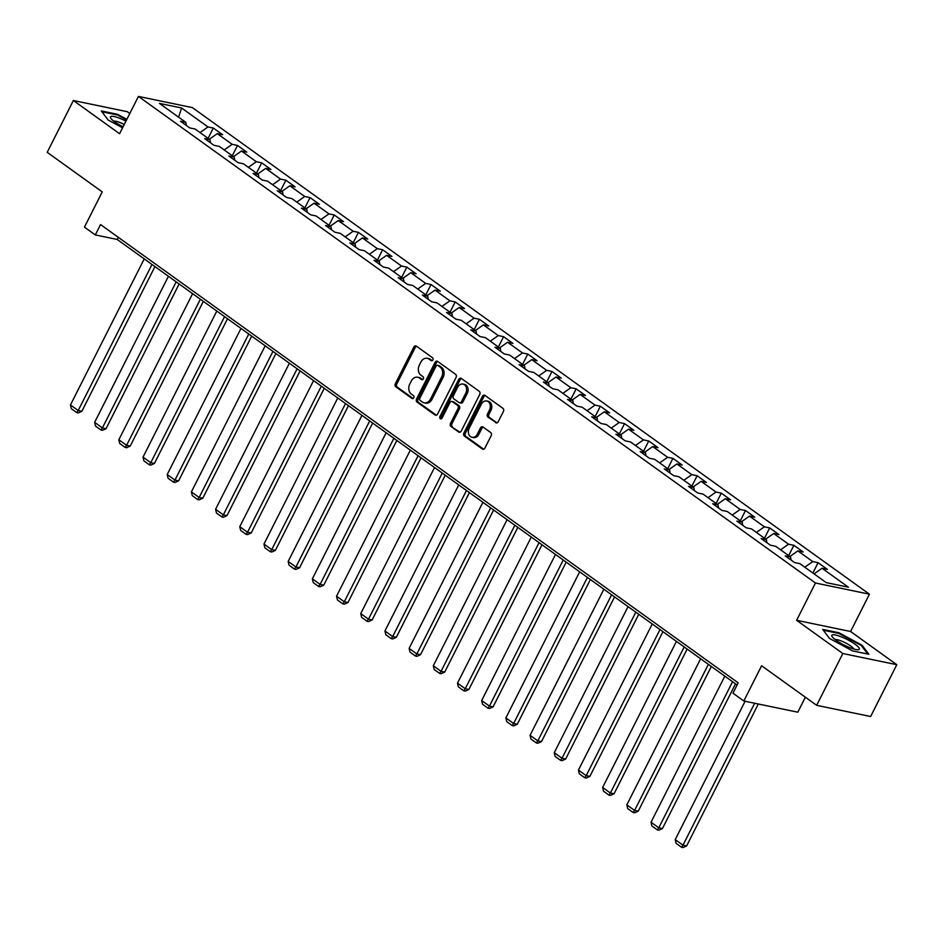 <?xml version="1.0" encoding="UTF-8"?>
<svg xmlns="http://www.w3.org/2000/svg" width="944" height="944" viewBox="0 0 944 944"><rect width="100%" height="100%" fill="white"/><g stroke="black" fill="none" stroke-linecap="round" stroke-linejoin="round"><path stroke-width="1.42" d="M432.895 359.959A1.628 1.274 -78.3 0 0 432.553 357.764L416.387 346.141A2.325 1.817 -78.3 0 0 413.826 347.085L395.335 383.701A2.325 1.817 -78.3 0 0 395.831 386.828L411.997 398.451A1.628 1.274 -78.3 0 0 413.437 395.595L411.348 394.096A7.458 5.794 -78.3 0 1 409.767 384.09L411.301 381.034A7.458 5.794 -78.3 0 1 417.685 377.234A7.458 5.794 -78.3 0 1 419.466 378.025L421.555 379.535A1.628 1.274 -78.3 0 0 422.995 376.68L420.906 375.181A7.458 5.794 -78.3 0 1 419.325 365.163L420.859 362.118A7.458 5.794 -78.3 0 1 427.243 358.319A7.458 5.794 -78.3 0 1 429.024 359.109L431.113 360.608A1.628 1.274 -78.3 0 0 432.895 359.959M495.671 422.676A2.325 1.817 -78.3 0 0 498.22 421.732L503.412 411.454A2.325 1.817 -78.3 0 0 502.916 408.327L484.956 395.418A2.325 1.817 -78.3 0 0 482.408 396.362L463.905 432.977A2.325 1.817 -78.3 0 0 464.401 436.104L482.36 449.014A2.325 1.817 -78.3 0 0 484.909 448.07L491.175 435.668A2.325 1.817 -78.3 0 0 490.679 432.541L482.998 427.018A2.325 1.817 -78.3 0 0 480.449 427.951L477.345 434.11A6.23 4.85 -78.3 0 1 472 437.284A6.23 4.85 -78.3 0 1 469.192 428.257L481.369 404.15A6.23 4.85 -78.3 0 1 486.715 400.976A6.23 4.85 -78.3 0 1 489.511 410.003L487.482 414.015A2.325 1.817 -78.3 0 0 487.977 417.142L496.827 422.912M129.812 113.481L127.346 111.711L73.372 100.512L47.2 152.326L102.247 191.892L84.453 227.126L95.309 234.926L100.548 224.566L738.184 682.831L732.957 693.191L743.813 700.991L797.786 712.189L805.35 697.203M842.827 653.519L896.8 664.706L850.591 631.501L796.618 620.302L842.827 653.519L816.654 705.321L761.607 665.756L743.813 700.991M796.618 620.302L815.463 583.003L138.426 96.418L192.399 107.616L869.436 594.189L815.463 583.003M73.372 100.512L119.581 133.729L138.426 96.418M456.07 377.435A2.325 1.817 -78.3 0 0 455.574 374.308L437.615 361.399A2.325 1.817 -78.3 0 0 435.066 362.343L416.564 398.958A2.325 1.817 -78.3 0 0 417.059 402.085L435.019 414.994A2.325 1.817 -78.3 0 0 437.568 414.05L456.07 377.435M461.286 378.414L479.245 391.323A2.325 1.817 -78.3 0 1 479.741 394.45L461.238 431.066A2.325 1.817 -78.3 0 1 458.69 432.01L451.008 426.476A2.325 1.817 -78.3 0 1 450.512 423.349L458.017 408.504A2.325 1.817 -78.3 0 0 457.521 405.377L452.424 401.707A2.325 1.817 -78.3 0 0 449.875 402.651L442.063 418.109A1.628 1.274 -78.3 0 1 439.928 416.575L458.737 379.346A2.325 1.817 -78.3 0 1 461.286 378.414M896.8 664.706L870.628 716.52L816.654 705.321M818.07 562.695L812.749 561.586L797.857 550.883L803.191 551.992L793.88 545.302L788.559 544.204L773.667 533.502L779.001 534.599L769.69 527.92L764.369 526.811L749.477 516.12L754.811 517.218L745.5 510.527L740.179 509.43L725.287 498.727L730.609 499.836L721.31 493.146L715.989 492.048L701.097 481.346L706.419 482.443L697.12 475.764L691.799 474.655L676.907 463.952L682.229 465.062L672.93 458.371L667.609 457.274L652.717 446.571L658.039 447.68L648.74 440.99L643.419 439.88L628.527 429.19L633.849 430.287L624.55 423.608L619.217 422.499L604.337 411.796L609.659 412.906L600.36 406.215L595.027 405.118L580.147 394.415L585.469 395.524L576.17 388.834L570.837 387.724L555.957 377.034L561.279 378.131L551.98 371.452L546.647 370.343L531.767 359.64L537.089 360.75L527.779 354.059L522.457 352.962L507.577 342.259L512.899 343.368L503.589 336.678L498.267 335.568L483.387 324.878L488.709 325.975L479.399 319.284L474.077 318.187L459.197 307.484L464.519 308.594L455.209 301.903L449.887 300.806L434.995 290.103L440.329 291.2L431.019 284.522L425.697 283.412L410.805 272.71L416.139 273.819L406.829 267.128L401.507 266.031L386.615 255.328L391.949 256.438L382.639 249.747L377.317 248.638L362.425 237.947L367.747 239.044L358.449 232.366L353.127 231.256L338.235 220.554L343.557 221.663L334.259 214.972L328.937 213.875L314.045 203.172L319.367 204.282L310.069 197.591L304.747 196.482L289.855 185.791L295.177 186.888L285.879 180.21L280.557 179.1L265.665 168.398L270.987 169.507L261.689 162.816L256.355 161.719L241.475 151.016L246.797 152.126L237.499 145.435L232.165 144.326L217.285 133.635L222.607 134.732L213.309 128.042L207.975 126.944L181.614 107.994L159.442 103.403L185.803 122.342L180.481 121.245L189.779 127.924L195.113 129.033L209.993 139.736L204.671 138.626L213.981 145.317L219.303 146.414L234.183 157.117L228.861 156.008L238.171 162.698L243.493 163.808L258.373 174.498L253.051 173.401L262.361 180.08L267.683 181.189L282.575 191.892L277.241 190.782L286.551 197.473L291.873 198.57L306.765 209.273L301.431 208.164L310.741 214.854L316.063 215.964L330.955 226.654L325.621 225.557L334.931 232.236L340.253 233.345L355.145 244.048L349.811 242.938L359.121 249.629L364.443 250.726L379.335 261.429L374.013 260.32L383.311 267.01L388.633 268.12L403.525 278.81L398.203 277.713L407.501 284.404L412.823 285.501L427.715 296.204L422.393 295.094L431.691 301.785L437.013 302.882L451.905 313.585L446.583 312.488L455.881 319.166L461.203 320.276L476.095 330.978L470.773 329.869L480.071 336.56L485.405 337.657L500.285 348.36L494.963 347.25L504.261 353.941L509.595 355.05L524.475 365.741L519.153 364.644L528.451 371.322L533.785 372.432L548.665 383.134L543.343 382.025L552.653 388.716L557.975 389.813L572.855 400.516L567.533 399.406L576.843 406.097L582.165 407.206L597.045 417.897L591.723 416.8L601.033 423.478L606.355 424.588L621.235 435.29L615.913 434.181L625.223 440.872L630.545 441.969L645.436 452.672L640.103 451.562L649.413 458.253L654.735 459.362L669.626 470.053L664.293 468.956L673.603 475.634L678.925 476.744L693.816 487.446L688.483 486.337L697.793 493.028L703.115 494.125L718.006 504.828L712.685 503.73L721.983 510.409L727.305 511.518L742.196 522.209L736.875 521.112L746.173 527.802L751.495 528.9L766.386 539.602L761.065 538.493L770.363 545.184L775.685 546.293L790.576 556.984L785.255 555.886L794.553 562.565L799.875 563.674L826.236 582.613L848.42 587.215L822.059 568.276L827.381 569.374L818.07 562.695L812.867 573.008M804.795 567.202L812.749 561.586M789.904 556.5L797.857 550.883M790.576 556.984L791.119 560.099M780.605 549.821L788.559 544.204M765.714 539.118L773.667 533.502M766.386 539.602L766.929 542.706M756.415 532.428L764.369 526.811M741.524 521.737L749.477 516.12M742.196 522.209L742.739 525.324M732.225 515.046L740.179 509.43M717.334 504.344L725.287 498.727M718.006 504.828L718.537 507.943M708.035 497.665L715.989 492.048M693.144 486.962L701.097 481.346M693.816 487.446L694.347 490.55M683.845 480.272L691.799 474.655M668.954 469.581L676.907 463.952M669.626 470.053L670.157 473.168M659.644 462.89L667.609 457.274M644.764 452.188L652.717 446.571M645.436 452.672L645.967 455.787M635.454 445.509L643.419 439.88M620.574 434.806L628.527 429.19M621.235 435.29L621.777 438.394M611.264 428.116L619.217 422.499M596.384 417.425L604.337 411.796M597.045 417.897L597.587 421.012M587.074 410.734L595.027 405.118M572.194 400.032L580.147 394.415M572.855 400.516L573.397 403.631M562.884 393.353L570.837 387.724M548.004 382.65L555.957 377.034M548.665 383.134L549.207 386.238M538.694 375.96L546.647 370.343M523.814 365.269L531.767 359.64M524.475 365.741L525.017 368.856M514.504 358.578L522.457 352.962M499.612 347.876L507.577 342.259M500.285 348.36L500.827 351.463M490.314 341.185L498.267 335.568M475.422 330.494L483.387 324.878M476.095 330.978L476.637 334.082M466.124 323.804L474.077 318.187M451.232 313.101L459.197 307.484M451.905 313.585L452.447 316.7M441.934 306.422L449.887 300.806M427.042 295.72L434.995 290.103M427.715 296.204L428.257 299.307M417.744 289.029L425.697 283.412M402.852 278.338L410.805 272.71M403.525 278.81L404.067 281.926M393.554 271.648L401.507 266.031M378.662 260.945L386.615 255.328M379.335 261.429L379.866 264.544M369.364 254.266L377.317 248.638M354.472 243.564L362.425 237.947M355.145 244.048L355.676 247.151M345.174 236.873L353.127 231.256M330.282 226.182L338.235 220.554M330.955 226.654L331.486 229.77M320.972 219.492L328.937 213.875M306.092 208.789L314.045 203.172M306.765 209.273L307.296 212.388M296.782 202.11L304.747 196.482M281.902 191.408L289.855 185.791M282.575 191.892L283.106 194.995M272.592 184.717L280.557 179.1M257.712 174.026L265.665 168.398M258.373 174.498L258.916 177.614M248.402 167.336L256.355 161.719M233.522 156.633L241.475 151.016M234.183 157.117L234.726 160.22M224.212 149.943L232.165 144.326M209.332 139.252L217.285 133.635M209.993 139.736L210.536 142.839M200.022 132.561L207.975 126.944M178.581 117.15L181.614 107.994M185.803 122.342L186.346 125.458M850.591 631.501L869.436 594.189M95.309 234.926L117.186 239.457L737.099 684.978M814.094 573.893L822.059 568.276M118.283 237.31L117.186 239.457M208.093 138.367L213.309 128.042M232.283 155.748L237.499 145.435M256.473 173.13L261.689 162.816M280.663 190.523L285.879 180.21M304.853 207.904L310.069 197.591M329.043 225.286L334.259 214.972M353.233 242.679L358.449 232.366M377.423 260.06L382.639 249.747M401.625 277.453L406.829 267.128M425.815 294.835L431.019 284.522M450.005 312.216L455.209 301.903M474.195 329.609L479.399 319.284M498.385 346.991L503.589 336.678M522.575 364.372L527.779 354.059M546.765 381.765L551.98 371.452M570.955 399.147L576.17 388.834M595.145 416.528L600.36 406.215M619.335 433.921L624.55 423.608M643.525 451.303L648.74 440.99M667.715 468.684L672.93 458.371M691.905 486.077L697.12 475.764M716.095 503.459L721.31 493.146M740.297 520.852L745.5 510.527M764.487 538.233L769.69 527.92M788.677 555.615L793.88 545.302M126.85 119.322L117.563 114.318L101.303 110.944L108.135 120.018L122.578 127.794M868.869 654.275L862.037 645.212L838.945 632.763L822.684 629.4L829.516 638.463L852.609 650.912L868.869 654.275M117.245 114.944L117.563 114.318M838.626 633.4L838.945 632.763M861.648 645.956L862.037 645.212M432.234 360.667L430.476 359.404A7.458 5.794 -78.3 0 0 428.706 358.626L427.243 358.319M417.685 377.234L419.148 377.541A7.458 5.794 -78.3 0 1 420.93 378.332L422.676 379.582M416.528 346.247A2.325 1.817 -78.3 0 0 415.289 347.38L396.799 383.996A2.325 1.817 -78.3 0 0 397.282 387.123L413.118 398.51M437.756 361.505A2.325 1.817 -78.3 0 0 436.517 362.649L418.027 399.265A2.325 1.817 -78.3 0 0 418.522 402.392L436.34 415.195M437.851 365.458A1.628 1.274 -78.3 0 0 436.069 366.107L419.832 398.25A1.628 1.274 -78.3 0 0 420.174 400.445L422.381 402.026A7.458 5.794 -78.3 0 0 424.163 402.817A7.458 5.794 -78.3 0 0 430.547 399.017L441.639 377.045A7.458 5.794 -78.3 0 0 440.057 367.039L437.851 365.458L439.314 365.753A1.628 1.274 -78.3 0 0 438.5 365.588M424.163 402.817L425.614 403.112A7.458 5.794 -78.3 0 0 431.998 399.324L430.547 399.017M439.314 365.753L441.521 367.346A7.458 5.794 -78.3 0 1 443.102 377.352L431.998 399.324M460.011 432.199L451.008 426.476M451.869 401.46L453.321 401.766A2.325 1.817 -78.3 0 1 453.875 402.014L458.973 405.672A2.325 1.817 -78.3 0 1 459.468 408.799L451.975 423.655A2.325 1.817 -78.3 0 0 452.459 426.782M461.427 378.52A2.325 1.817 -78.3 0 0 460.188 379.653L441.391 416.882A1.628 1.274 -78.3 0 0 441.45 418.782M465.793 393.093A6.23 4.85 -78.3 0 0 462.985 384.066A6.23 4.85 -78.3 0 0 457.651 387.241L453.368 395.737A2.325 1.817 -78.3 0 0 453.852 398.864L458.961 402.522A2.325 1.817 -78.3 0 0 461.51 401.589L465.793 393.093L467.256 393.4A6.23 4.85 -78.3 0 0 464.448 384.373L462.985 384.066M460.412 402.828A2.325 1.817 -78.3 0 0 462.961 401.884L461.51 401.589M467.256 393.4L462.961 401.884M486.715 400.976L488.166 401.283A6.23 4.85 -78.3 0 1 490.974 410.31L488.945 414.322A2.325 1.817 -78.3 0 0 489.44 417.449L496.981 422.877M472 437.284L473.463 437.579A6.23 4.85 -78.3 0 0 478.797 434.405L477.345 434.11M483.139 427.113A2.325 1.817 -78.3 0 0 481.912 428.257L478.797 434.405M485.098 395.524A2.325 1.817 -78.3 0 0 483.859 396.669L465.368 433.284A2.325 1.817 -78.3 0 0 465.864 436.411L483.682 449.214M151.984 264.473L78.199 410.546L70.446 404.976L144.231 258.904M81.845 411.301L78.222 412.941L76.771 412.634L78.199 410.546L81.845 411.301L154.946 266.597M76.771 412.634L71.343 408.728L70.446 404.976M125.941 121.139A15.423 3.174 26.8 0 0 120.195 118.507A15.423 3.174 26.8 0 0 110.849 118.354A15.423 3.174 26.8 0 0 123.086 126.791M124.254 124.49A10.561 2.171 26.8 0 0 120.218 122.637A10.561 2.171 26.8 0 0 113.87 121.221M101.928 111.77L117.563 115.015L126.579 119.876M855.052 644.221A15.423 3.174 26.8 0 0 838.425 635.808A15.423 3.174 26.8 0 0 832.23 636.799A15.423 3.174 26.8 0 0 836.089 640.28A15.423 3.174 26.8 0 0 857.872 649.755A15.423 3.174 26.8 0 0 855.052 644.221M853.765 649.024A10.561 2.171 26.8 0 0 850.815 646.05A10.561 2.171 26.8 0 0 835.251 639.666M823.31 630.226L838.945 633.459L861.317 645.519L867.748 654.039M176.174 281.855L102.389 427.939L94.636 422.357L168.421 276.285M106.035 428.694L102.424 430.322L100.961 430.016L102.389 427.939L106.035 428.694L179.136 283.979M100.961 430.016L95.533 426.122L94.636 422.357M200.364 299.236L126.579 445.32L118.826 439.751L192.611 293.667M130.225 446.075L126.614 447.704L125.151 447.409L126.579 445.32L130.225 446.075L203.326 301.372M125.151 447.409L119.723 443.503L118.826 439.751M224.554 316.629L150.769 462.702L143.016 457.132L216.801 311.06M154.415 463.457L150.804 465.097L149.341 464.79L150.769 462.702L154.415 463.457L227.516 318.753M149.341 464.79L143.913 460.884L143.016 457.132M248.756 334.011L174.959 480.095L167.206 474.513L240.991 328.441M178.605 480.85L174.994 482.478L173.531 482.172L174.959 480.095L178.605 480.85L251.706 336.135M173.531 482.172L168.103 478.278L167.206 474.513M272.946 351.404L199.149 497.476L191.396 491.907L265.193 345.823M202.795 498.231L199.184 499.86L197.721 499.565L199.149 497.476L202.795 498.231L275.896 353.528M197.721 499.565L192.293 495.659L191.396 491.907M297.136 368.785L223.339 514.858L215.586 509.288L289.383 363.216M226.985 515.613L223.374 517.253L221.911 516.946L223.339 514.858L226.985 515.613L300.086 370.909M221.911 516.946L216.483 513.052L215.586 509.288M321.326 386.167L247.529 532.251L239.776 526.669L313.573 380.597M251.187 533.006L247.564 534.634L246.101 534.328L247.529 532.251L251.187 533.006L324.276 388.291M246.101 534.328L240.673 530.434L239.776 526.669M345.516 403.56L271.73 549.632L263.966 544.063L337.763 397.979M275.377 550.387L271.754 552.016L270.291 551.721L271.73 549.632L275.377 550.387L348.466 405.684M270.291 551.721L264.863 547.815L263.966 544.063M369.706 420.941L295.92 567.014L288.168 561.444L361.953 415.372M299.567 567.781L295.944 569.409L294.481 569.102L295.92 567.014L299.567 567.781L372.656 423.065M294.481 569.102L289.053 565.208L288.168 561.444M393.896 438.323L320.11 584.407L312.358 578.837L386.143 432.753M323.757 585.162L320.134 586.79L318.671 586.495L320.11 584.407L323.757 585.162L396.846 440.447M318.671 586.495L313.255 582.59L312.358 578.837M418.086 455.716L344.3 601.788L336.548 596.219L410.333 450.135M347.947 602.543L344.324 604.184L342.873 603.877L344.3 601.788L347.947 602.543L421.048 457.84M342.873 603.877L337.445 599.971L336.548 596.219M442.276 473.097L368.49 619.181L360.738 613.6L434.523 467.528M372.137 619.937L368.514 621.565L367.063 621.258L368.49 619.181L372.137 619.937L445.238 475.221M367.063 621.258L361.635 617.364L360.738 613.6M466.466 490.479L392.68 636.563L384.928 630.993L458.713 484.909M396.327 637.318L392.704 638.946L391.253 638.651L392.68 636.563L396.327 637.318L469.428 492.603M391.253 638.651L385.825 634.746L384.928 630.993M490.656 507.872L416.87 653.944L409.118 648.375L482.903 502.302M420.517 654.699L416.894 656.34L415.443 656.033L416.87 653.944L420.517 654.699L493.618 509.996M415.443 656.033L410.015 652.127L409.118 648.375M514.846 525.253L441.06 671.337L433.308 665.756L507.093 519.684M444.707 672.093L441.084 673.721L439.633 673.414L441.06 671.337L444.707 672.093L517.808 527.377M439.633 673.414L434.205 669.52L433.308 665.756M539.036 542.647L465.25 688.719L457.498 683.149L531.283 537.065M468.897 689.474L465.286 691.102L463.823 690.807L465.25 688.719L468.897 689.474L541.998 544.771M463.823 690.807L458.395 686.902L457.498 683.149M563.226 560.028L489.44 706.1L481.688 700.531L555.473 554.458M493.087 706.855L489.476 708.496L488.013 708.189L489.44 706.1L493.087 706.855L566.188 562.152M488.013 708.189L482.585 704.283L481.688 700.531M587.428 577.409L513.63 723.493L505.878 717.912L579.663 571.84M517.277 724.249L513.666 725.877L512.203 725.57L513.63 723.493L517.277 724.249L590.378 579.533M512.203 725.57L506.775 721.676L505.878 717.912M611.618 594.803L537.82 740.875L530.068 735.305L603.865 589.221M541.467 741.63L537.856 743.258L536.393 742.963L537.82 740.875L541.467 741.63L614.568 596.927M536.393 742.963L530.965 739.058L530.068 735.305M635.808 612.184L562.01 758.256L554.258 752.687L628.055 606.614M565.657 759.023L562.046 760.652L560.583 760.345L562.01 758.256L565.657 759.023L638.758 614.308M560.583 760.345L555.155 756.451L554.258 752.687M659.998 629.565L586.2 775.649L578.448 770.08L652.245 623.996M589.847 776.405L586.236 778.033L584.773 777.738L586.2 775.649L589.847 776.405L662.948 631.689M584.773 777.738L579.345 773.832L578.448 770.08M684.188 646.959L610.39 793.031L602.638 787.461L676.435 641.377M614.048 793.786L610.426 795.426L608.963 795.119L610.39 793.031L614.048 793.786L687.138 649.083M608.963 795.119L603.535 791.214L602.638 787.461M708.378 664.34L634.592 810.424L626.828 804.843L700.625 658.77M638.238 811.179L634.616 812.808L633.153 812.501L634.592 810.424L638.238 811.179L711.328 666.464M633.153 812.501L627.725 808.607L626.828 804.843M732.568 681.721L658.782 827.805L651.03 822.236L724.815 676.152M662.428 828.561L658.806 830.189L657.343 829.894L658.782 827.805L662.428 828.561L735.518 683.845M657.343 829.894L651.915 825.988L651.03 822.236M754.669 703.245L682.972 845.187L675.22 839.617L745.099 701.262M686.618 845.942L682.996 847.582L681.544 847.275L682.972 845.187L686.618 845.942L758.315 704M681.544 847.275L676.116 843.37L675.22 839.617M430.476 359.404L429.024 359.109M422.369 379.7L421.555 379.535M420.93 378.332L419.466 378.025M412.811 398.616L411.997 398.451M397.282 387.123L395.831 386.828M396.799 383.996L395.335 383.701M415.289 347.38L413.826 347.085M431.927 360.785L431.113 360.608M436.187 415.23L435.019 414.994M418.522 402.392L417.059 402.085M418.027 399.265L416.564 398.958M436.517 362.649L435.066 362.343M443.102 377.352L441.639 377.045M441.521 367.346L440.057 367.039M459.858 432.246L458.69 432.01M451.975 423.655L450.512 423.349M459.468 408.799L458.017 408.504M458.973 405.672L457.521 405.377M453.875 402.014L452.424 401.707M441.391 416.882L439.928 416.575M460.188 379.653L458.737 379.346M489.44 417.449L487.977 417.142M488.945 414.322L487.482 414.015M490.974 410.31L489.511 410.003M481.912 428.257L480.449 427.951M483.517 449.261L482.36 449.014M465.864 436.411L464.401 436.104M465.368 433.284L463.905 432.977M483.859 396.669L482.408 396.362M438.925 365.588L437.461 365.281M460.967 403.076L459.516 402.769"/></g></svg>
